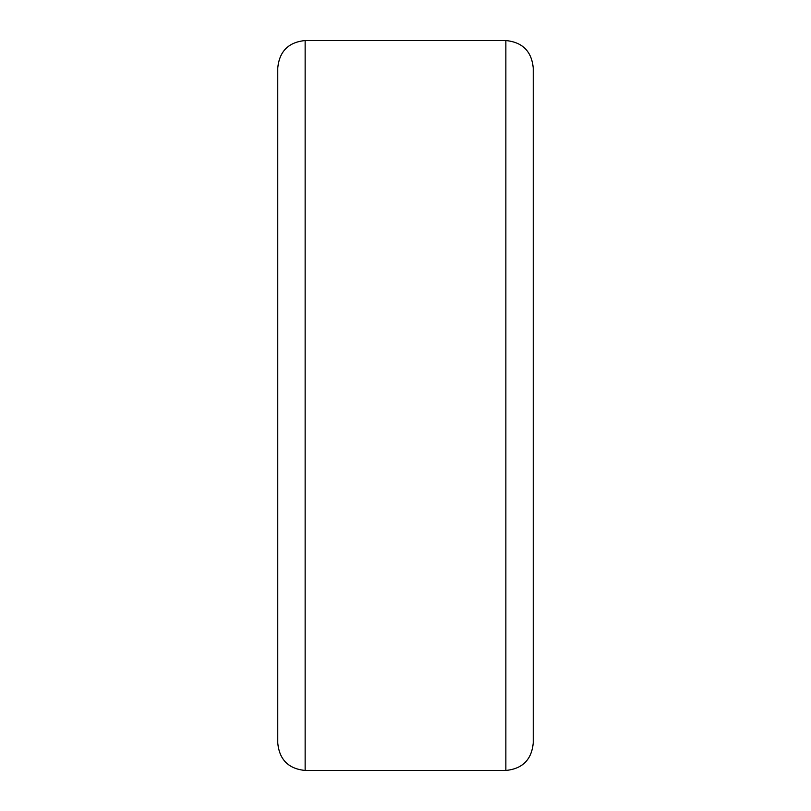 <?xml version="1.0" encoding="UTF-8"?>
<svg xmlns="http://www.w3.org/2000/svg" width="811" height="811" viewBox="0 0 811 811"><rect width="100%" height="100%" fill="white"/><g stroke="black" fill="none" stroke-linecap="round" stroke-linejoin="round"><path stroke-width="1.22" d="M505.861 40.55L305.139 40.55C288.513 42.172 279.389 51.296 277.767 67.921L277.767 743.079C279.389 759.704 288.513 768.828 305.139 770.45L505.861 770.45C522.487 768.828 531.61 759.704 533.232 743.079L533.232 67.921C531.61 51.296 522.487 42.172 505.861 40.55L505.861 770.45M305.139 40.55L305.139 770.45"/></g></svg>
